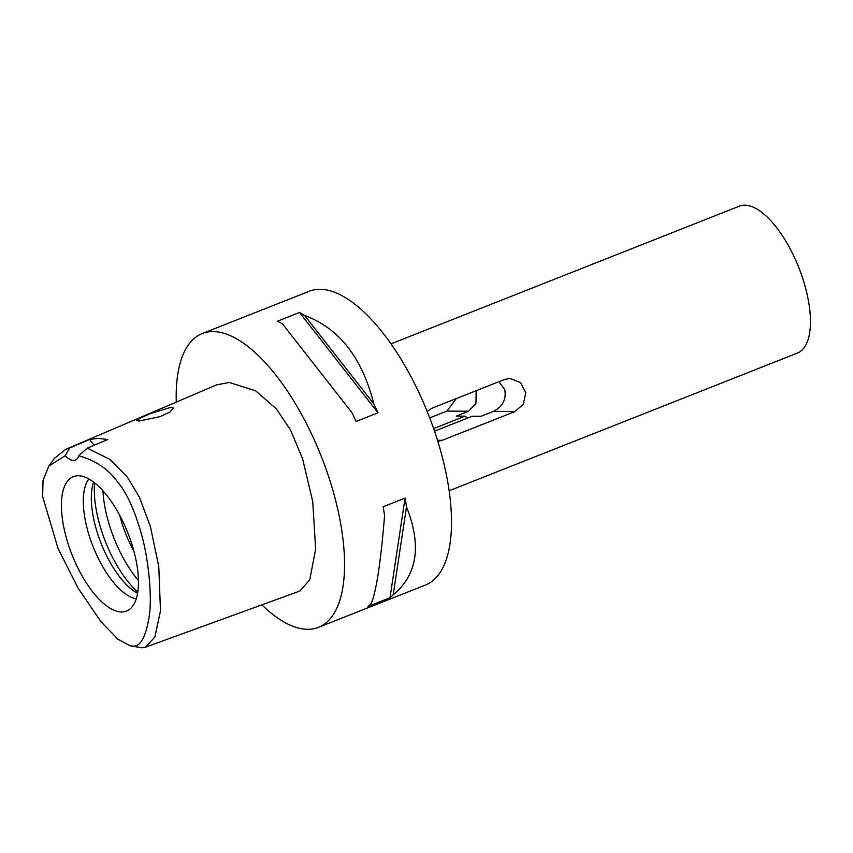 <?xml version="1.0" encoding="UTF-8"?>
<svg xmlns="http://www.w3.org/2000/svg" width="853" height="853" viewBox="0 0 853 853"><rect width="100%" height="100%" fill="white"/><g stroke="black" fill="none" stroke-linecap="round" stroke-linejoin="round"><path stroke-width="1.28" d="M65.265 455.651A25.281 10.481 -111.6 0 0 75.235 460.183A25.281 10.481 -111.6 0 0 78.679 455.747C95.333 460.364 108.224 469.001 117.341 481.657C126.532 492.298 134.582 509.87 141.502 534.373C147.43 554.205 152.431 593.208 149.392 615.194C145.991 637.106 140.308 647.374 132.343 646.009L130.146 645.774L117.959 639.26L100.953 621.688L78.135 588.175L58.079 548.607L42.65 496.585L43.023 480.452L48.824 466.101L65.265 455.651L69.626 448.017L89.704 439.412L98.362 438.346L107.745 439.54L87.294 448.145L110.09 459.468L127.268 476.987L139.434 497.267L150.416 526.546L158.775 566.552L160.481 610.876L154.841 637.01L145.586 647.171L141.822 647.811L130.146 645.774M121.542 611.974A72.27 29.972 -111.6 0 0 129.72 609.223A72.27 29.972 -111.6 0 0 128.387 534.298A72.27 29.972 -111.6 0 0 78.337 475.75A72.27 29.972 -111.6 0 0 76.973 475.803A72.27 29.972 -111.6 0 0 68.539 545.11A72.27 29.972 -111.6 0 0 121.542 611.974M94.32 445.181A25.281 10.481 68.4 0 1 89.704 439.412M78.679 455.747L87.294 448.145M48.824 466.101L54.357 458.466L65.681 449.371L69.626 448.017M138.911 421.041L160.215 416.616L170.12 411.924L173.372 408.065L171.24 407.233L150.554 413.534L140.542 417.938L136.896 420.55L138.911 421.041M145.586 647.171L299.734 591.076L309.735 579.912L315.642 549.097L312.72 501.521L302.602 458.85L290.5 429.901L276.329 408.843L255.676 390.845L229.276 382.453L216.513 384.895L65.681 449.371M176.272 402.094A157.976 65.51 68.4 0 1 202.289 333.534A157.976 65.51 68.4 0 1 213.133 331.572A157.976 65.51 68.4 0 1 325.878 468.606A157.976 65.51 68.4 0 1 318.436 627.35A157.976 65.51 68.4 0 1 307.581 629.311A157.976 65.51 68.4 0 1 261.85 604.862M318.436 627.35L425.38 585.073A157.976 65.51 -111.6 0 0 432.834 426.329A157.976 65.51 -111.6 0 0 320.078 289.295A157.976 65.51 -111.6 0 0 309.234 291.257L202.289 333.534M389.992 597.75L368.069 606.408A157.976 65.51 -111.6 0 0 371.279 603.487C376.386 591.001 380.822 561.7 384.575 515.585A157.976 65.51 -111.6 0 0 383.146 506.746L405.079 498.077A157.976 65.51 68.4 0 1 406.497 506.917C421.808 545.494 417.373 574.794 393.201 594.829A157.976 65.51 68.4 0 1 389.992 597.75L405.079 498.077M378.028 412.809L356.096 421.478A157.976 65.51 -111.6 0 0 351.916 412.607L282.663 324.129A157.976 65.51 -111.6 0 0 277.577 321.144L299.499 312.475A157.976 65.51 68.4 0 1 304.585 315.461C339.153 328.234 362.237 357.727 373.838 403.949A157.976 65.51 68.4 0 1 378.028 412.809L299.499 312.475M449.104 490.763L797.395 353.078A78.988 32.755 -111.6 0 0 801.116 273.706A78.988 32.755 -111.6 0 0 744.744 205.189A78.988 32.755 -111.6 0 0 739.316 206.17L391.026 343.855M456.206 398.618L446.94 411.093L429.72 417.895M437.802 441.289L442.249 440.319L514.967 411.572L523.369 404.194L525.768 392.657L520.479 382.549L510.083 378.433L504.773 379.414L432.044 408.16L427.172 411.434M498.962 381.707L504.784 389.65C506.415 399.577 502.598 406.838 493.343 411.423L481.039 416.285L472.306 416.221L434.508 431.16M433.623 428.579L465.013 416.168L456.27 416.104L468.574 411.242L475.942 403.277L476.177 390.717M468.19 417.842A18.958 7.858 68.4 0 1 465.013 416.168M119.687 515.265A66.353 27.509 -111.6 0 0 133.91 551.219M138.431 580.52A75.832 31.444 68.4 0 1 102.957 490.784M137.578 593.283A66.353 27.509 68.4 0 1 101.091 543.404A66.353 27.509 68.4 0 1 93.606 482.062M88.872 478.938A66.353 27.509 -111.6 0 0 93.073 546.57A66.353 27.509 -111.6 0 0 136.256 598.795M393.201 594.829L406.497 506.917M351.916 412.607L282.663 324.129M373.838 403.949L304.585 315.461M141.822 647.811L132.343 646.009M468.574 411.242L446.94 411.093M514.967 411.572L493.343 411.423M437.493 440.287L442.249 440.319M94.608 482.83A75.832 31.444 -111.6 0 0 137.781 592.035"/></g></svg>

